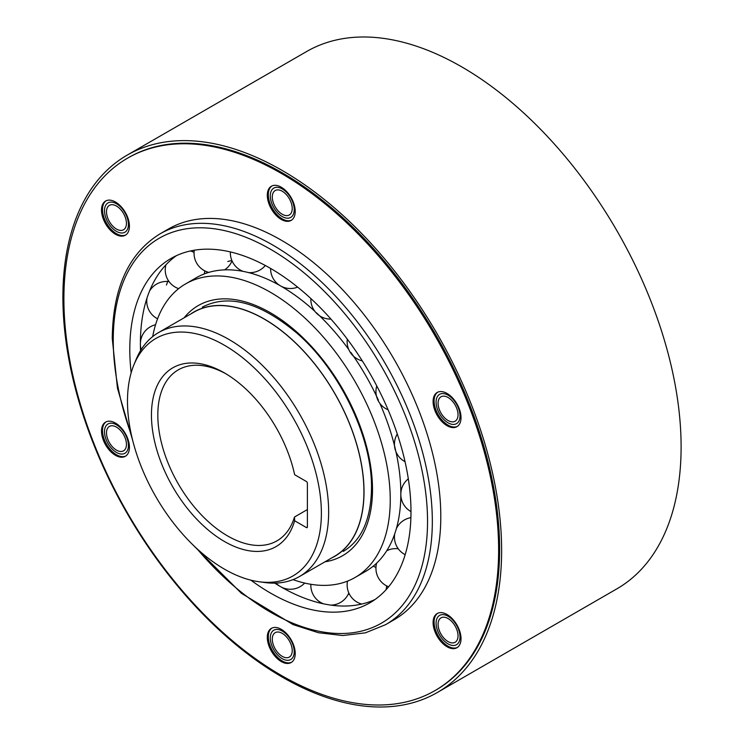 <?xml version="1.0" encoding="UTF-8"?>
<svg xmlns="http://www.w3.org/2000/svg" width="744" height="744" viewBox="0 0 744 744"><rect width="100%" height="100%" fill="white"/><g stroke="black" fill="none" stroke-linecap="round" stroke-linejoin="round"><path stroke-width="1.12" d="M190.724 313.996A141.016 81.412 60 0 1 193.812 312.052A141.016 81.412 60 0 1 302.473 349.829A141.016 81.412 60 0 1 364.021 491.738A141.016 81.412 60 0 1 334.819 556.289A141.016 81.412 60 0 1 331.592 557.991M299.479 576.535L334.744 556.168A140.867 81.329 -120 0 0 363.928 491.682A140.867 81.329 -120 0 0 302.436 349.913A140.867 81.329 -120 0 0 193.877 312.173L158.612 332.54A140.867 81.329 60 0 1 229.04 339.515A140.867 81.329 60 0 1 328.653 512.049A140.867 81.329 60 0 1 299.479 576.535A140.867 81.329 60 0 1 264.585 582.506L259.024 581.743A137.101 79.162 60 0 1 224.428 569.141A137.101 79.162 60 0 1 127.484 401.23A137.101 79.162 60 0 1 133.864 364.969A137.101 79.162 60 0 1 224.428 345.253A137.101 79.162 60 0 1 321.38 513.174A137.101 79.162 60 0 1 259.024 581.743M133.864 364.969L135.985 359.771A140.867 81.329 60 0 1 158.612 332.54M294.643 474.709A103.221 59.594 -120 0 0 224.428 372.921L224.428 372.921A103.221 59.594 -120 0 0 154.222 439.695A103.221 59.594 -120 0 0 224.428 541.483A103.221 59.594 -120 0 0 294.643 520.763L306.389 527.543A1.414 0.818 -120 0 0 307.095 527.617A1.414 0.818 -120 0 0 307.384 526.975L307.384 483.219A1.414 0.818 -120 0 0 306.389 481.489L294.643 474.709M226.046 373.869A98.71 56.99 -120 0 0 178.262 369.87A98.71 56.99 -120 0 0 157.821 415.059A98.71 56.99 -120 0 0 227.618 535.95A98.71 56.99 -120 0 0 276.973 540.841A98.71 56.99 -120 0 0 294.503 517.006L294.643 520.763M307.384 509.566L294.503 517.006M192.064 251.509A198.825 114.79 60 0 1 192.947 250.458M387.726 587.834A198.825 114.79 60 0 1 386.378 588.076M168.209 280.339A198.825 114.79 -120 0 0 166.442 285.026M140.402 342.928A198.825 114.79 60 0 1 141.025 328.42A198.825 114.79 60 0 1 176.421 255.657M250.886 580.171A198.825 114.79 -120 0 0 369.805 602.854A198.825 114.79 -120 0 0 410.986 511.835A198.825 114.79 -120 0 0 324.198 311.736A198.825 114.79 -120 0 0 170.981 258.475A198.825 114.79 -120 0 0 129.8 349.494A198.825 114.79 -120 0 0 131.167 372.8M374.967 599.543A198.825 114.79 60 0 1 294.252 593.814A198.825 114.79 60 0 1 281.372 587.109M279.93 586.272A198.825 114.79 60 0 1 274.75 583.119M140.542 350.657A198.825 114.79 60 0 1 140.411 345.142M348.276 594.14A198.825 114.79 -120 0 0 349.485 594.317M152.697 336.576A169.493 97.855 60 0 1 185.647 283.873A169.493 97.855 60 0 1 316.265 329.285A169.493 97.855 60 0 1 390.247 499.856A169.493 97.855 60 0 1 355.139 577.446A169.493 97.855 60 0 1 293.024 579.632M400.839 493.319A169.493 97.855 -120 0 0 395.938 451.72M395.529 449.915A169.493 97.855 -120 0 0 379.849 403.369M378.408 400.16A169.493 97.855 -120 0 0 350.815 352.368M348.759 349.513A169.493 97.855 -120 0 0 316.284 312.657M314.926 311.401A169.493 97.855 -120 0 0 280.004 285.584M279.716 285.417A169.493 97.855 -120 0 0 269.681 280.237A169.493 97.855 -120 0 0 196.249 277.754L185.647 283.873M206.107 273.253A169.493 97.855 60 0 1 207.557 272.034M227.757 261.525A169.493 97.855 60 0 1 231.868 260.493M355.139 577.446L365.741 571.327A169.493 97.855 -120 0 0 400.309 506.487A169.493 97.855 -120 0 0 400.839 495.216M376.352 564.389A169.493 97.855 60 0 1 374.567 565.04M437.37 692.478L616.85 588.857A310.229 179.109 -120 0 0 651.716 556.521A310.229 179.109 -120 0 0 595.284 196.332A310.229 179.109 -120 0 0 306.63 51.522L127.15 155.143A310.229 179.109 60 0 1 415.803 299.953A310.229 179.109 60 0 1 472.235 660.142A310.229 179.109 60 0 1 437.37 692.478A310.229 179.109 60 0 1 148.716 547.668A310.229 179.109 60 0 1 92.284 187.479A310.229 179.109 60 0 1 127.15 155.143M439.425 619.324A14.099 8.138 -120 0 0 441.983 635.692A14.099 8.138 -120 0 0 455.105 642.277A14.099 8.138 -120 0 0 456.695 640.807A14.099 8.138 -120 0 0 454.128 624.43A14.099 8.138 -120 0 0 441.006 617.846A14.099 8.138 -120 0 0 439.425 619.324M439.425 398.254A14.099 8.138 -120 0 0 441.983 414.631A14.099 8.138 -120 0 0 455.105 421.216A14.099 8.138 -120 0 0 456.695 419.746A14.099 8.138 -120 0 0 454.128 403.369A14.099 8.138 -120 0 0 441.006 396.784A14.099 8.138 -120 0 0 439.425 398.254M273.625 192.008A14.099 8.138 -120 0 0 276.191 208.376A14.099 8.138 -120 0 0 289.314 214.96A14.099 8.138 -120 0 0 290.895 213.491A14.099 8.138 -120 0 0 288.328 197.123A14.099 8.138 -120 0 0 275.206 190.538A14.099 8.138 -120 0 0 273.625 192.008M107.834 206.813A14.099 8.138 -120 0 0 110.4 223.191A14.099 8.138 -120 0 0 123.513 229.775A14.099 8.138 -120 0 0 125.104 228.306A14.099 8.138 -120 0 0 122.537 211.928A14.099 8.138 -120 0 0 109.415 205.344A14.099 8.138 -120 0 0 107.834 206.813M107.834 427.874A14.099 8.138 -120 0 0 110.4 444.252A14.099 8.138 -120 0 0 123.513 450.836A14.099 8.138 -120 0 0 125.104 449.367A14.099 8.138 -120 0 0 122.537 432.989A14.099 8.138 -120 0 0 109.415 426.405A14.099 8.138 -120 0 0 107.834 427.874M273.625 634.13A14.099 8.138 -120 0 0 276.191 650.498A14.099 8.138 -120 0 0 289.314 657.082A14.099 8.138 -120 0 0 290.895 655.613A14.099 8.138 -120 0 0 288.328 639.245A14.099 8.138 -120 0 0 275.206 632.66A14.099 8.138 -120 0 0 273.625 634.13M437.695 617.176A16.926 9.765 -120 0 0 440.774 636.817A16.926 9.765 -120 0 0 456.518 644.713A16.926 9.765 -120 0 0 458.416 642.956A16.926 9.765 -120 0 0 455.337 623.305A16.926 9.765 -120 0 0 439.592 615.409A16.926 9.765 -120 0 0 437.695 617.176M437.695 396.106A16.926 9.765 -120 0 0 440.774 415.757A16.926 9.765 -120 0 0 456.518 423.652A16.926 9.765 -120 0 0 458.416 421.894A16.926 9.765 -120 0 0 455.337 402.244A16.926 9.765 -120 0 0 439.592 394.348A16.926 9.765 -120 0 0 437.695 396.106M271.895 189.86A16.926 9.765 -120 0 0 274.973 209.501A16.926 9.765 -120 0 0 290.718 217.406A16.926 9.765 -120 0 0 292.625 215.639A16.926 9.765 -120 0 0 289.546 195.998A16.926 9.765 -120 0 0 273.801 188.093A16.926 9.765 -120 0 0 271.895 189.86M106.104 204.665A16.926 9.765 -120 0 0 109.182 224.316A16.926 9.765 -120 0 0 124.927 232.212A16.926 9.765 -120 0 0 126.824 230.454A16.926 9.765 -120 0 0 123.746 210.803A16.926 9.765 -120 0 0 108.001 202.907A16.926 9.765 -120 0 0 106.104 204.665M106.104 425.726A16.926 9.765 -120 0 0 109.182 445.377A16.926 9.765 -120 0 0 124.927 453.273A16.926 9.765 -120 0 0 126.824 451.515A16.926 9.765 -120 0 0 123.746 431.864A16.926 9.765 -120 0 0 108.001 423.968A16.926 9.765 -120 0 0 106.104 425.726M271.895 631.981A16.926 9.765 -120 0 0 274.973 651.623A16.926 9.765 -120 0 0 290.718 659.528A16.926 9.765 -120 0 0 292.625 657.761A16.926 9.765 -120 0 0 289.546 638.12A16.926 9.765 -120 0 0 273.801 630.215A16.926 9.765 -120 0 0 271.895 631.981M434.961 690.609L435.965 690.032A307.402 177.481 -120 0 0 470.506 657.994A307.402 177.481 -120 0 0 414.585 301.078A307.402 177.481 -120 0 0 128.563 157.589L127.559 158.165A307.402 177.481 60 0 1 413.59 301.655A307.402 177.481 60 0 1 469.511 658.57A307.402 177.481 60 0 1 434.961 690.609A307.402 177.481 60 0 1 148.94 547.119A307.402 177.481 60 0 1 93.019 190.204A307.402 177.481 60 0 1 127.559 158.165M457.411 647.429A19.744 11.402 60 0 1 439.276 637.534A19.744 11.402 60 0 1 435.965 615.018A19.744 11.402 60 0 1 437.695 613.279M457.411 426.368A19.744 11.402 60 0 1 439.276 416.473A19.744 11.402 60 0 1 435.965 393.957A19.744 11.402 60 0 1 437.695 392.218M291.62 220.112A19.744 11.402 60 0 1 273.485 210.217A19.744 11.402 60 0 1 270.174 187.711A19.744 11.402 60 0 1 271.904 185.963M125.829 234.918A19.744 11.402 60 0 1 107.694 225.032A19.744 11.402 60 0 1 104.374 202.517A19.744 11.402 60 0 1 106.113 200.768M125.829 455.979A19.744 11.402 60 0 1 107.694 446.093A19.744 11.402 60 0 1 104.374 423.578A19.744 11.402 60 0 1 106.113 421.829M291.62 662.234A19.744 11.402 60 0 1 273.485 652.339A19.744 11.402 60 0 1 270.174 629.833A19.744 11.402 60 0 1 271.904 628.085M385.597 624.672L394.069 619.78A225.618 130.265 -120 0 0 419.43 596.26A225.618 130.265 -120 0 0 378.38 334.307A225.618 130.265 -120 0 0 168.451 228.994L159.979 233.886A225.618 130.265 60 0 1 333.842 294.336A225.618 130.265 60 0 1 432.329 521.386A225.618 130.265 60 0 1 385.597 624.672L365.397 632.837L342.807 635.534L318.478 632.744L293.043 624.588L241.409 593.303L193.068 545.017M459.15 645.68A19.744 11.402 -120 0 0 455.561 622.756A19.744 11.402 -120 0 0 437.184 613.54A19.744 11.402 -120 0 0 434.97 615.595A19.744 11.402 -120 0 0 438.56 638.519A19.744 11.402 -120 0 0 456.928 647.736A19.744 11.402 -120 0 0 459.15 645.68M459.15 424.619A19.744 11.402 -120 0 0 455.561 401.695A19.744 11.402 -120 0 0 437.184 392.479A19.744 11.402 -120 0 0 434.97 394.534A19.744 11.402 -120 0 0 438.56 417.458A19.744 11.402 -120 0 0 456.928 426.675A19.744 11.402 -120 0 0 459.15 424.619M293.35 218.364A19.744 11.402 -120 0 0 289.76 195.44A19.744 11.402 -120 0 0 271.393 186.233A19.744 11.402 -120 0 0 269.17 188.288A19.744 11.402 -120 0 0 272.769 211.203A19.744 11.402 -120 0 0 291.137 220.419A19.744 11.402 -120 0 0 293.35 218.364M127.559 233.17A19.744 11.402 -120 0 0 123.969 210.254A19.744 11.402 -120 0 0 105.602 201.038A19.744 11.402 -120 0 0 103.379 203.093A19.744 11.402 -120 0 0 106.969 226.018A19.744 11.402 -120 0 0 125.336 235.234A19.744 11.402 -120 0 0 127.559 233.17M127.559 454.231A19.744 11.402 -120 0 0 123.969 431.315A19.744 11.402 -120 0 0 105.602 422.099A19.744 11.402 -120 0 0 103.379 424.154A19.744 11.402 -120 0 0 106.969 447.079A19.744 11.402 -120 0 0 125.336 456.295A19.744 11.402 -120 0 0 127.559 454.231M293.35 660.486A19.744 11.402 -120 0 0 289.76 637.562A19.744 11.402 -120 0 0 271.393 628.355A19.744 11.402 -120 0 0 269.17 630.41A19.744 11.402 -120 0 0 272.769 653.325A19.744 11.402 -120 0 0 291.137 662.541A19.744 11.402 -120 0 0 293.35 660.486M306.389 527.543L307.384 526.975M131.437 435.175A222.233 128.312 60 0 1 113.255 339.934A222.233 128.312 60 0 1 270.398 249.203A222.233 128.312 60 0 1 427.54 521.386A222.233 128.312 60 0 1 197.002 548.737M324.97 561.813A144.392 83.365 -120 0 0 372.502 489.608A144.392 83.365 -120 0 0 298.809 333.824A144.392 83.365 -120 0 0 184.103 317.818M159.979 233.886C128.693 253.23 112.79 288.114 112.26 338.557L117.459 388.182L132.692 440.457M343.291 551.397C361.565 540.451 370.968 519.396 371.507 488.231C372.279 437.863 339.971 370.447 297.07 333.275C260.13 302.306 228.529 293.601 202.284 307.16M269.681 280.237L268.575 279.725M400.309 506.487L400.198 507.706M408.326 478.838A19.744 19.744 0 0 0 410.986 511.593M410.893 517.647A19.744 19.744 0 0 0 396.375 528.603M394.701 533.922A19.744 19.744 0 0 0 405.173 554.68M398.263 548.784A19.744 19.744 0 0 0 386.713 550.774M376.641 563.152A19.744 19.744 0 0 0 388.61 586.784M386.043 589.75A19.744 19.744 0 0 0 386.601 585.881M375.971 567.467A19.744 19.744 0 0 0 373.116 566.258M347.522 581.12A19.744 19.744 0 0 0 361.751 604.054M330.913 605.123A19.744 19.744 0 0 0 348.815 592.949M310.871 584.291A19.744 19.744 0 0 0 323.566 603.84M275.996 583.082A19.744 19.744 0 0 0 304.696 583.064M155.552 324.756A19.744 19.744 0 0 0 141.193 349.596M147.005 298.028A19.744 19.744 0 0 0 157.579 318.795M169.055 281.604A19.744 19.744 0 0 0 149.563 291.025M165.912 264.845A19.744 19.744 0 0 0 178.653 288.635M204.321 273.904A19.744 19.744 0 0 0 204.712 270.835M194.072 252.411A19.744 19.744 0 0 0 190.436 250.97M194.296 250.226A19.744 19.744 0 0 0 208.776 272.397M224.539 269.867A19.744 19.744 0 0 0 232.035 260.865M230.38 251.928A19.744 19.744 0 0 0 243.121 271.374M248.561 272.592A19.744 19.744 0 0 0 265.31 265.487M270.602 268.435A19.744 19.744 0 0 0 297.637 287.119M310.853 298.549A19.744 19.744 0 0 0 330.95 319.111M347.299 339.162A19.744 19.744 0 0 0 362.319 360.896M376.771 385.931A19.744 19.744 0 0 0 388.089 409.805M397.277 433.994A19.744 19.744 0 0 0 405.043 461.68"/></g></svg>
